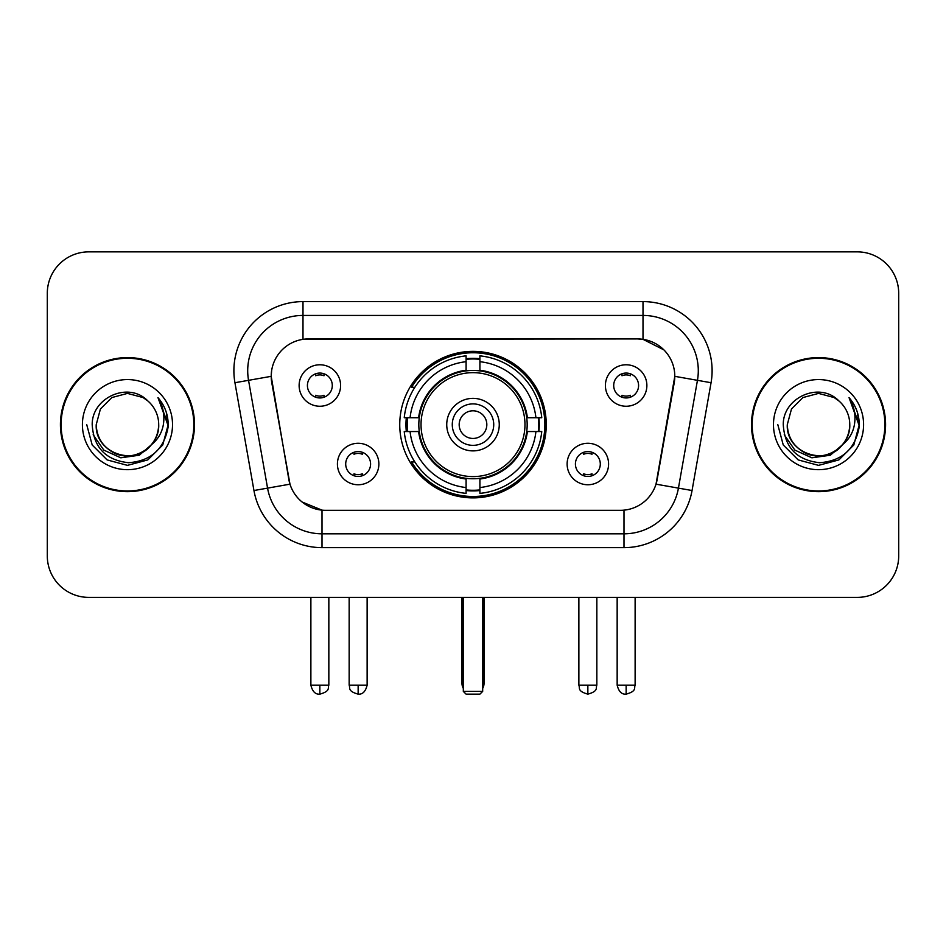 <?xml version="1.0" encoding="UTF-8"?>
<svg xmlns="http://www.w3.org/2000/svg" width="946" height="946" viewBox="0 0 946 946"><rect width="100%" height="100%" fill="white"/><g stroke="black" fill="none" stroke-linecap="round" stroke-linejoin="round"><path stroke-width="1.42" d="M399.744 424.624A73.256 73.256 0 0 0 473 497.88A73.256 73.256 0 0 0 546.256 424.624A73.256 73.256 0 0 0 473 351.368A73.256 73.256 0 0 0 399.744 424.624M608.585 464.013A20.729 20.729 0 0 1 587.856 484.754A20.729 20.729 0 0 1 567.127 464.013A20.729 20.729 0 0 1 587.856 443.284A20.729 20.729 0 0 1 608.585 464.013M575.416 464.013A12.44 12.44 0 0 0 587.856 476.453A12.44 12.44 0 0 0 600.296 464.013A12.44 12.44 0 0 0 587.856 451.573A12.44 12.44 0 0 0 575.416 464.013M378.873 464.013A20.729 20.729 0 0 1 358.144 484.754A20.729 20.729 0 0 1 337.415 464.013A20.729 20.729 0 0 1 358.144 443.284A20.729 20.729 0 0 1 378.873 464.013M345.704 464.013A12.44 12.44 0 0 0 358.144 476.453A12.44 12.44 0 0 0 370.584 464.013A12.44 12.44 0 0 0 358.144 451.573A12.44 12.44 0 0 0 345.704 464.013M646.875 385.507A20.729 20.729 0 0 1 626.146 406.248A20.729 20.729 0 0 1 605.405 385.507A20.729 20.729 0 0 1 626.146 364.778A20.729 20.729 0 0 1 646.875 385.507M613.706 385.507A12.44 12.44 0 0 0 626.146 397.947A12.44 12.44 0 0 0 638.585 385.507A12.44 12.44 0 0 0 626.146 373.067A12.44 12.44 0 0 0 613.706 385.507M340.595 385.507A20.729 20.729 0 0 1 319.854 406.248A20.729 20.729 0 0 1 299.125 385.507A20.729 20.729 0 0 1 319.854 364.778A20.729 20.729 0 0 1 340.595 385.507M307.415 385.507A12.44 12.44 0 0 0 319.854 397.947A12.44 12.44 0 0 0 332.294 385.507A12.44 12.44 0 0 0 319.854 373.067A12.44 12.44 0 0 0 307.415 385.507M253.954 490.525L234.939 382.716A69.105 69.105 0 0 1 302.992 301.608L643.008 301.608A69.105 69.105 0 0 1 711.061 382.716L692.046 490.525A69.105 69.105 0 0 1 623.993 547.639L322.007 547.639A69.105 69.105 0 0 1 253.954 490.525L289.984 484.175L271.774 382.728A37.32 37.32 0 0 1 308.526 338.928L637.474 338.928A37.32 37.32 0 0 1 674.226 382.728L657.163 479.48A37.32 37.32 0 0 1 620.41 510.32L325.59 510.32A37.32 37.32 0 0 1 288.837 479.48L271.206 376.331L248.55 380.327A55.282 55.282 0 0 1 302.992 315.432L643.008 315.432A55.282 55.282 0 0 1 697.45 380.327L678.436 488.124A55.282 55.282 0 0 1 623.993 533.816L322.007 533.816A55.282 55.282 0 0 1 267.564 488.124L248.55 380.327A55.282 55.282 0 0 1 247.71 370.726M406.319 431.542A67.036 67.036 0 0 1 406.319 417.718M60.426 424.624A67.036 67.036 0 0 0 127.462 491.66A67.036 67.036 0 0 0 194.498 424.624A67.036 67.036 0 0 0 127.462 357.588A67.036 67.036 0 0 0 60.426 424.624M751.502 424.624A67.036 67.036 0 0 0 818.538 491.66A67.036 67.036 0 0 0 885.574 424.624A67.036 67.036 0 0 0 818.538 357.588A67.036 67.036 0 0 0 751.502 424.624M302.992 301.608L302.992 339.342L637.474 338.928L643.008 339.342L663.856 349.854M271.206 376.248L271.62 370.726M620.41 510.32L325.59 510.32M322.007 547.639L322.007 510.142L302.081 501.995M697.45 380.327L674.794 376.331L656.016 484.175L678.436 488.124L697.45 380.327L711.061 382.716M657.163 479.48L656.938 480.651M289.062 480.651L288.837 479.48M898.7 293.319A41.458 41.458 0 0 0 857.242 251.861L88.758 251.861A41.458 41.458 0 0 0 47.3 293.319L47.3 555.929A41.458 41.458 0 0 0 88.758 597.387L857.242 597.387A41.458 41.458 0 0 0 898.7 555.929L898.7 293.319L898.7 555.929M47.3 293.319L47.3 555.929M857.242 251.861L88.758 251.861M88.758 597.387L857.242 597.387M193.812 424.624A66.338 66.338 0 0 0 127.462 358.286A66.338 66.338 0 0 0 61.123 424.624A66.338 66.338 0 0 0 127.462 490.962A66.338 66.338 0 0 0 193.812 424.624M153.394 443.024L139.287 455.227L120.804 457.805L103.8 450.107L93.169 434.758M158.703 424.624C159.768 447.718 131.317 464.143 111.841 451.68C101.861 445.424 96.646 436.402 96.232 424.624L100.418 409.003L111.841 397.568L127.462 393.394L143.083 397.568L147.931 401.021C128.762 380.931 91.857 397.486 92.2 424.624C93.607 447.434 105.692 460.134 128.467 462.712C150.899 461.08 164.119 449.173 168.14 426.965L168.199 424.624C168.081 414.383 164.675 405.385 157.97 397.627C163.067 406 164.864 414.998 163.362 424.624C161.896 432.819 157.911 439.512 151.395 444.691A31.242 31.242 0 0 0 158.703 424.624C158.278 436.402 153.075 445.424 143.083 451.68C123.619 464.143 95.168 447.718 96.232 424.624L100.418 409.003L111.841 397.568L127.462 393.394L143.083 397.568L147.931 401.021L143.083 397.568L127.462 393.394L111.841 397.568L100.418 409.003L96.232 424.624C96.646 436.402 101.861 445.424 111.841 451.68C131.317 464.143 159.768 447.718 158.703 424.624A31.242 31.242 0 0 0 147.931 401.021M151.395 444.691C134.817 467.111 94.6 452.767 96.232 424.624M82.408 424.624A45.053 45.053 0 0 0 127.462 469.677A45.053 45.053 0 0 0 172.527 424.624A45.053 45.053 0 0 0 127.462 379.571A45.053 45.053 0 0 0 82.408 424.624M157.97 397.627L168.187 425.806L166.283 412.279L168.187 425.806L166.283 412.279L168.187 425.806L158.278 397.982L168.187 425.806L158.278 397.982L168.199 424.624L162.747 444.998L147.836 459.91L127.462 465.361L107.099 459.91L92.188 444.998L86.725 424.624M158.278 397.982L168.187 425.83M884.877 424.624A66.338 66.338 0 0 0 818.538 358.286A66.338 66.338 0 0 0 752.188 424.624A66.338 66.338 0 0 0 818.538 490.962A66.338 66.338 0 0 0 884.877 424.624M844.459 443.024L830.352 455.227L811.881 457.805L794.865 450.107L784.246 434.758M849.768 424.624C850.832 447.718 822.381 464.143 802.918 451.68C792.925 445.424 787.722 436.402 787.297 424.624L791.483 409.003L802.918 397.568L818.538 393.394L834.159 397.568L838.996 401.021C819.827 380.931 782.921 397.486 783.264 424.624C784.672 447.434 796.769 460.134 819.543 462.712C841.964 461.08 855.184 449.173 859.205 426.965L859.275 424.624C859.157 414.383 855.752 405.385 849.047 397.627C854.143 406 855.941 414.998 854.427 424.624C852.973 432.819 848.988 439.512 842.472 444.691A31.242 31.242 0 0 0 849.768 424.624C849.354 436.402 844.139 445.424 834.159 451.68C814.683 464.143 786.232 447.718 787.297 424.624L791.483 409.003L802.918 397.568L818.538 393.394L834.159 397.568L838.996 401.021L834.159 397.568L818.538 393.394L802.918 397.568L791.483 409.003L787.297 424.624C787.722 436.402 792.925 445.424 802.918 451.68C822.381 464.143 850.832 447.718 849.768 424.624A31.242 31.242 0 0 0 838.996 401.021M842.472 444.691C825.893 467.111 785.677 452.767 787.297 424.624M773.473 424.624A45.053 45.053 0 0 0 818.538 469.677A45.053 45.053 0 0 0 863.592 424.624A45.053 45.053 0 0 0 818.538 379.571A45.053 45.053 0 0 0 773.473 424.624M849.047 397.627L859.252 425.806L857.36 412.279L859.252 425.806L857.36 412.279L859.252 425.806L849.354 397.982L859.252 425.806L849.354 397.982L859.275 424.624L853.812 444.998L838.901 459.91L818.538 465.361L798.164 459.91L783.253 444.998L777.801 424.624M849.354 397.982L859.252 425.83M526.733 431.542A54.182 54.182 0 0 0 479.906 370.891L479.906 370.229L479.906 370.891A54.182 54.182 0 0 0 419.267 431.542A54.182 54.182 0 0 0 526.733 431.542L527.395 431.542L526.733 431.542A54.182 54.182 0 0 1 479.906 478.357L479.906 487.545A63.299 63.299 0 0 0 535.921 431.542L541.762 431.542A69.105 69.105 0 0 1 479.906 493.386L479.906 487.545M407.714 431.542A65.652 65.652 0 0 1 407.714 417.718M479.906 359.338A65.652 65.652 0 0 0 466.094 359.338M538.286 417.718A65.652 65.652 0 0 1 538.286 431.542M535.921 417.718L541.762 417.718A69.105 69.105 0 0 0 479.906 355.862L479.906 370.229A54.833 54.833 0 0 1 527.395 417.718L535.921 417.718A63.299 63.299 0 0 0 479.906 361.703M410.079 431.542L404.238 431.542A69.105 69.105 0 0 0 466.094 493.386L466.094 479.019A54.833 54.833 0 0 1 418.605 431.542L410.079 431.542A63.299 63.299 0 0 0 466.094 487.545M535.921 431.542L527.395 431.542A54.833 54.833 0 0 1 479.906 479.019L479.906 478.357M526.733 417.718L527.395 417.718L526.733 417.718M419.267 431.542L418.605 431.542L419.267 431.542A54.182 54.182 0 0 0 466.094 478.357M479.906 489.91A65.652 65.652 0 0 1 466.094 489.91M466.094 361.703L466.094 355.862A69.105 69.105 0 0 0 404.238 417.718L418.605 417.718A54.833 54.833 0 0 1 466.094 370.229L466.094 361.703A63.299 63.299 0 0 0 410.079 417.718M466.094 370.891L466.094 370.229L466.094 370.891M524.971 424.624A51.971 51.971 0 0 1 473 476.595A51.971 51.971 0 0 1 421.029 424.624A51.971 51.971 0 0 1 473 372.653A51.971 51.971 0 0 1 524.971 424.624M499.263 424.624A26.263 26.263 0 0 0 473 398.361A26.263 26.263 0 0 0 446.737 424.624A26.263 26.263 0 0 0 473 450.887A26.263 26.263 0 0 0 499.263 424.624M493.729 424.624A20.729 20.729 0 0 0 473 403.895A20.729 20.729 0 0 0 452.271 424.624A20.729 20.729 0 0 0 473 445.353A20.729 20.729 0 0 0 493.729 424.624M486.823 424.624A13.823 13.823 0 0 1 473 438.447A13.823 13.823 0 0 1 459.177 424.624A13.823 13.823 0 0 1 473 410.8A13.823 13.823 0 0 1 486.823 424.624A13.823 13.823 0 0 1 473 438.447A13.823 13.823 0 0 1 459.177 424.624A13.823 13.823 0 0 1 473 410.8A13.823 13.823 0 0 1 486.823 424.624M414.833 387.304L411.581 387.304A71.872 71.872 0 0 1 544.872 424.624A71.872 71.872 0 0 1 411.581 461.944L414.833 461.944M463.327 597.387L463.327 691.384L482.673 691.384L482.673 597.387M463.327 691.384L466.094 694.139L479.906 694.139L482.673 691.384M315.716 397.237L315.716 395.274A10.607 10.607 0 0 0 324.005 395.274L324.005 397.237M324.005 373.788L324.005 375.751A10.607 10.607 0 0 0 315.716 375.751L315.716 373.788M621.995 397.237L621.995 395.274A10.607 10.607 0 0 0 630.284 395.274L630.284 397.237M630.284 373.788L630.284 375.751A10.607 10.607 0 0 0 621.995 375.751L621.995 373.788M353.993 475.743L353.993 473.78A10.607 10.607 0 0 0 362.294 473.78L362.294 475.743M362.294 452.283L362.294 454.257A10.607 10.607 0 0 0 353.993 454.257L353.993 452.283M583.706 475.743L583.706 473.78A10.607 10.607 0 0 0 592.007 473.78L592.007 475.743M592.007 452.283L592.007 454.257A10.607 10.607 0 0 0 583.706 454.257L583.706 452.283M643.008 301.608L643.008 339.342M623.993 510.142L623.993 547.639M234.939 382.716L248.55 380.327M678.436 488.124L692.046 490.525M461.944 597.387L461.944 683.083L463.327 683.083M473 438.447A13.823 13.823 0 0 1 459.177 424.624A13.823 13.823 0 0 1 473 410.8M482.673 683.083L484.056 683.083L484.056 597.387M466.094 490.536A66.267 66.267 0 0 0 479.906 490.536M538.913 431.542A66.267 66.267 0 0 0 538.913 417.718M479.906 358.711A66.267 66.267 0 0 0 466.094 358.711M319.854 685.164L310.879 685.164C312.44 691.561 315.432 694.565 319.854 694.139L319.854 685.164L328.841 685.164L328.841 597.387M626.146 685.164L617.159 685.164C618.731 691.561 621.723 694.565 626.146 694.139L626.146 685.164L635.121 685.164L635.121 597.387M358.144 685.164L349.157 685.164C350.434 687.943 347.241 691.112 358.144 694.139L358.144 685.164L367.131 685.164L367.131 597.387M587.856 685.164L578.869 685.164C580.146 687.943 576.954 691.112 587.856 694.139L587.856 685.164L596.843 685.164L596.843 597.387M461.944 683.083A11.056 11.056 0 0 0 463.327 688.44M482.673 688.44A11.056 11.056 0 0 0 484.056 683.083M310.879 685.164L310.879 597.387M328.841 685.164C327.576 687.943 330.757 691.112 319.854 694.139M617.159 685.164L617.159 597.387M635.121 685.164C633.855 687.943 637.048 691.112 626.146 694.139M349.157 685.164L349.157 597.387M367.131 685.164C365.558 691.561 362.566 694.565 358.144 694.139M578.869 685.164L578.869 597.387M596.843 685.164C595.566 687.943 598.759 691.112 587.856 694.139"/></g></svg>
